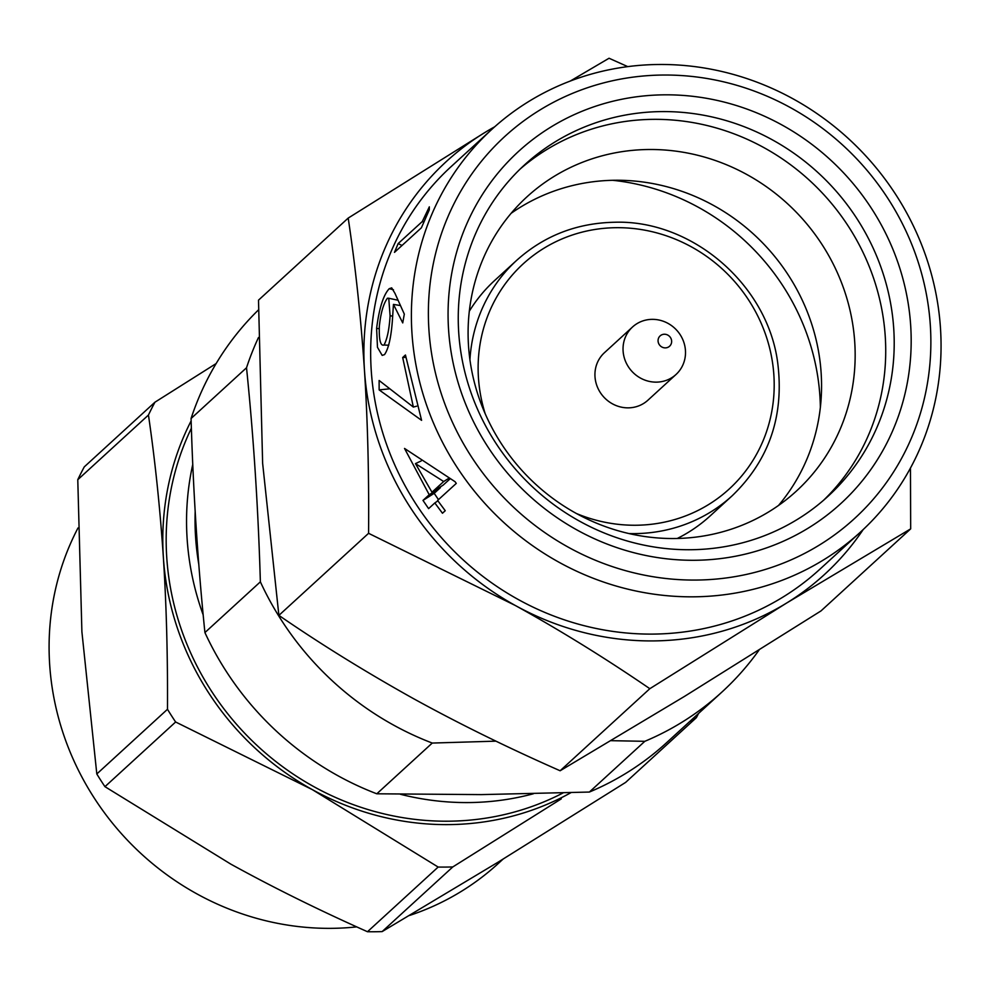 <?xml version="1.0" encoding="UTF-8"?>
<svg xmlns="http://www.w3.org/2000/svg" width="990" height="990" viewBox="0 0 990 990"><rect width="100%" height="100%" fill="white"/><g stroke="black" fill="none" stroke-linecap="round" stroke-linejoin="round"><path stroke-width="1.49" d="M78 527.967A272.98 257.821 47.5 0 0 92.714 795.638A272.98 257.821 47.5 0 0 331.143 928.348A272.98 257.821 47.5 0 0 356.722 926.875M409.6 915.441A272.98 257.821 47.5 0 0 498.205 863.565L503.044 859.134M216.142 363.553L154.947 402.2L84.274 466.872A314.969 297.483 47.5 0 0 77.777 479.704L81.898 631.769L96.81 773.97A314.969 297.483 47.5 0 0 104.952 786.666L230.831 864.134C273.215 887.498 318.768 910.033 367.488 931.726A314.969 297.483 47.5 0 0 374.814 931.751A314.969 297.483 47.5 0 0 382.128 931.602L498.49 861.931L625.63 782.397L696.317 717.725A314.969 297.483 47.5 0 0 698.581 713.419M494.666 126.807A279.972 264.429 47.5 0 0 484.692 132.623L348.195 218.085L258.501 300.156L262.635 463.32L278.883 615.384C320.871 644.255 365.718 672 413.449 698.618C458.605 723.517 507.499 747.574 560.13 770.765L684.498 696.391L820.982 610.929L910.676 528.858L910.466 468.047M627.759 66.627L609.048 58.249L570.289 81.044M930.34 325.487A258.984 244.592 47.5 0 0 663.288 75.03A258.984 244.592 47.5 0 0 428.905 329.608A258.984 244.592 47.5 0 0 695.945 580.066A258.984 244.592 47.5 0 0 930.34 325.487M940.5 328.482A272.98 257.821 47.5 0 0 659.018 64.486A272.98 257.821 47.5 0 0 491.943 129.269A272.98 257.821 47.5 0 0 434.115 424.524A272.98 257.821 47.5 0 0 693.433 596.822A272.98 257.821 47.5 0 0 860.508 532.051A272.98 257.821 47.5 0 0 940.5 328.482M664.575 94.83A238.677 225.423 -132.5 0 1 910.689 325.648A238.677 225.423 -132.5 0 1 694.671 560.278A238.677 225.423 -132.5 0 1 448.557 329.447A238.677 225.423 -132.5 0 1 664.575 94.83M662.062 111.585A224.681 212.207 -132.5 0 1 893.747 328.866A224.681 212.207 -132.5 0 1 827.9 496.411A224.681 212.207 -132.5 0 1 690.389 549.735A224.681 212.207 -132.5 0 1 476.957 407.917A224.681 212.207 -132.5 0 1 524.552 164.897A224.681 212.207 -132.5 0 1 662.062 111.585M563.025 792.953A272.98 257.821 47.5 0 1 448.235 821.205A272.98 257.821 -132.5 0 1 191.379 428.212M192.765 464.397A272.98 257.821 47.5 0 0 203.185 614.914M400.406 794.265A272.98 257.821 47.5 0 0 468.592 802.568A272.98 257.821 47.5 0 0 533.363 793.77M195.179 511.582A265.976 251.2 47.5 0 0 198.792 564.337M484.692 132.623A279.972 264.429 47.5 0 0 364.456 370.149C367.686 420.762 369.06 475.138 368.577 533.313L278.883 615.384M368.577 533.313L515.258 605.459C560.352 630.42 605.212 658.164 649.824 688.693L560.13 770.765M649.824 688.693L786.308 603.232L910.676 528.858M348.195 218.085C355.385 265.926 360.805 316.614 364.456 370.149A279.972 264.429 47.5 0 0 515.258 605.459A279.972 264.429 47.5 0 0 786.308 603.232A279.972 264.429 47.5 0 0 863.193 529.551M665.292 347.886A7.004 6.608 47.5 0 0 671.628 341.006A7.004 6.608 47.5 0 0 664.414 334.236A7.004 6.608 -132.5 0 0 658.078 341.117A7.004 6.608 -132.5 0 0 665.292 347.886M656.308 382.14A32.2 30.405 47.5 0 0 676.009 374.492A32.2 30.405 47.5 0 0 682.828 339.669A32.2 30.405 47.5 0 0 652.249 319.349A32.2 30.405 -132.5 0 0 632.536 326.985A32.2 30.405 -132.5 0 0 625.717 361.82A32.2 30.405 -132.5 0 0 656.308 382.14M632.536 326.985L604.432 352.712A32.2 30.405 47.5 0 0 597.614 387.536A32.2 30.405 47.5 0 0 628.192 407.855A32.2 30.405 47.5 0 0 647.905 400.22L676.009 374.492M677.284 538.473A159.588 150.727 47.5 0 0 710.139 515.939L732.204 495.755A159.588 150.727 -132.5 0 1 634.528 533.622A159.588 150.727 -132.5 0 1 629.021 533.573M469.322 311.207A159.588 150.727 -132.5 0 1 494.678 280.467L516.743 260.283A159.588 150.727 -132.5 0 0 469.928 359.716M820.363 407.36A224.681 212.207 47.5 0 0 612.587 180.291M778.511 505.469A199.485 188.409 47.5 0 0 799.883 295.267A199.485 188.409 47.5 0 0 615.458 180.254A199.485 188.409 -132.5 0 0 511.149 213.296M674.215 538.523A199.485 188.409 -132.5 0 1 484.704 412.607A199.485 188.409 -132.5 0 1 526.965 196.837A199.485 188.409 -132.5 0 1 649.056 149.502A199.485 188.409 47.5 0 1 838.555 275.418A199.485 188.409 47.5 0 1 796.294 491.176A199.485 188.409 47.5 0 1 674.215 538.523M823.606 500.235A224.681 212.207 47.5 0 0 865.804 258.39A224.681 212.207 47.5 0 0 653.573 119.344A224.681 212.207 -132.5 0 0 520.369 168.845M428.608 508.625L434.833 502.945L442.468 513.241L445.24 510.716L437.605 500.433L456.279 483.405L455.115 481.746L404.526 448.445L429.214 494.728L422.99 500.396L428.608 508.625M379.145 389.899L421.591 420.342L405.442 355.002L402.683 357.526L413.35 407.063L379.121 380.482L379.145 389.899L388.847 388.909M384.504 354.618C388.872 348.381 391.619 335.264 392.721 315.265L393.451 304.4L402.732 322.913L404.316 314.115L394.961 293.337L391.693 287.867L389.231 288.684C383.427 294.872 379.22 308.1 376.608 328.371L377.475 347.304L382.177 355.398L384.504 354.618M394.478 252.363L421.394 227.787L429.289 209.868L429.326 206.836L422.297 221.525L398.141 243.577L394.478 252.363M860.508 532.051L819.782 569.312A272.98 257.821 47.5 0 1 652.707 634.095A272.98 257.821 -132.5 0 1 393.389 461.798A272.98 257.821 -132.5 0 1 451.217 166.53L491.943 129.269M258.477 337.516A297.47 280.95 -132.5 0 0 246.522 367.76C253.588 436.875 258.204 508.229 260.37 581.835A297.47 280.95 -132.5 0 0 432.259 743.057L376.806 793.794L481.239 794.611L589.372 792.049A297.47 280.95 47.5 0 0 666.48 742.797L721.92 692.06A297.47 280.95 47.5 0 1 644.824 741.312L611.164 740.681M721.92 692.06A297.47 280.95 47.5 0 0 758.996 650.145M432.259 743.057L495.94 741.151M644.824 741.312L589.372 792.049M376.806 793.794A297.47 280.95 -132.5 0 1 204.918 632.573L260.37 581.835M246.522 367.76L191.07 418.498A297.47 280.95 -132.5 0 1 258.452 309.92M191.07 418.498C193.236 492.104 197.851 563.458 204.918 632.573M191.144 420.874A276.482 261.125 47.5 0 0 163.362 557.234A276.482 261.125 47.5 0 0 312.283 789.599A276.482 261.125 47.5 0 0 570.859 792.705M689.547 721.685L696.317 717.725M382.128 931.602L452.801 866.931L561.281 798.868M367.488 931.726L438.162 867.054A314.969 297.483 47.5 0 0 452.801 866.931M104.952 786.666L175.626 721.995L312.283 789.599L438.162 867.054M96.81 773.97L167.483 709.285A314.969 297.483 47.5 0 0 175.626 721.995M154.947 402.2A314.969 297.483 47.5 0 0 148.451 415.033C155.009 459.942 159.984 507.338 163.362 557.234C166.394 604.729 167.768 655.417 167.483 709.285M77.777 479.704L148.451 415.033M423.671 222.193L422.297 221.525M402.027 245.471L398.141 243.577M399.997 305.489L393.451 304.4M393.476 289.785L389.231 288.684M379.306 328.729L376.608 328.371M384.021 345.027C380.482 346.203 378.923 339.991 379.331 326.366C380.717 313.1 383.402 303.72 387.412 298.238L388.748 298.25L390.097 315.76C389.231 329.336 387.201 339.087 384.021 345.027L388.761 345.225M392.646 316.107L390.097 315.76M405.739 357.328L402.683 357.526M416.642 406.197L413.35 407.063M437.889 500.841L434.833 502.945M440.055 487.105L440.414 487.649L429.214 494.728M440.414 487.649L434.189 493.329L422.99 500.396M434.189 493.329L438.471 499.641M449.967 478.937L443.174 485.125L431.974 492.203L415.454 463.617L443.693 481.524L431.974 492.203M421.196 460.944L415.454 463.617M448.817 478.294L443.693 481.524M485.174 413.684A152.584 144.107 -132.5 0 1 616.547 227.688A152.584 144.107 -132.5 0 1 773.883 375.247A152.584 144.107 -132.5 0 1 635.79 525.245A152.584 144.107 -132.5 0 1 576.613 513.6M516.743 260.283C544.24 235.657 576.923 222.985 614.79 222.243C692.035 219.768 767.535 284.675 777.67 362.526C784.402 415.639 769.242 460.041 732.204 495.755M388.748 298.25L397.621 300.156"/></g></svg>
